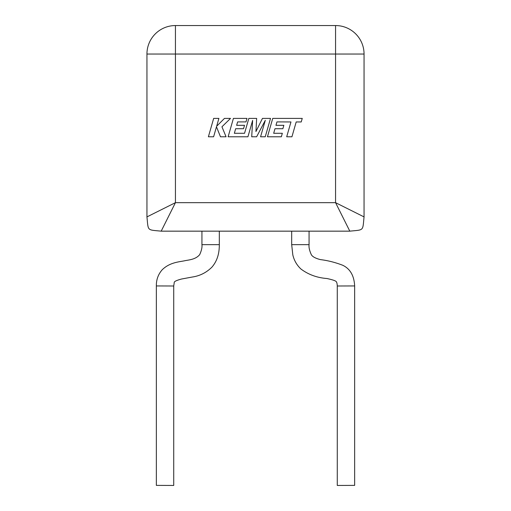 <?xml version="1.0" encoding="UTF-8"?>
<svg xmlns="http://www.w3.org/2000/svg" width="511" height="511" viewBox="0 0 511 511"><rect width="100%" height="100%" fill="white"/><g stroke="black" fill="none" stroke-linecap="round" stroke-linejoin="round"><path stroke-width="0.77" d="M276.949 121.899L290.963 121.95L286.697 136.782L291.934 136.782L296.195 121.95L301.228 121.95L302.25 118.399L272.74 118.399L267.451 136.782L281.344 136.782L282.334 133.282L273.679 133.282L274.982 128.715L282.87 128.715L283.841 125.316L275.953 125.316L276.949 121.899M270.523 118.399L262.462 118.399L255.947 131.531L256.656 118.399L248.831 118.399L244.552 133.282L234.357 133.282L235.66 128.715L243.549 128.715L244.52 125.316L236.631 125.316L237.628 121.899L246.002 121.899L246.998 118.399L233.412 118.399L228.123 136.782L247.931 136.782L252.626 120.417L251.712 136.782L256.611 136.782L265.292 120.341L260.572 136.782L265.241 136.782L270.523 118.399M213.668 118.399L208.386 136.782L213.611 136.782L216.472 126.798L220.484 136.782L226.073 136.782L221.94 126.798L230.518 118.399L224.47 118.399L216.658 126.236L218.906 118.399L213.668 118.399M354.653 285.936L337.273 286.007L337.273 485.45L354.653 485.38L354.653 285.936C354.149 275.742 350.188 268.856 342.785 265.286C335.325 262.411 327.858 260.514 320.384 259.601C315.421 258.336 312.387 256.663 311.288 254.599C309.468 250.556 308.727 247.241 309.066 244.654L309.066 231.157M173.727 485.45L156.347 485.38L156.347 285.936L173.727 286.007L173.727 485.45M349.811 231.157L161.189 231.157C146.791 229.695 148.407 231.304 146.944 216.907L146.944 54.045A28.495 28.495 0 0 1 175.439 25.55L335.561 25.55A28.495 28.495 0 0 1 364.056 54.045L364.056 216.907C362.593 231.304 364.209 229.695 349.811 231.157C364.209 229.695 362.593 231.304 364.056 216.907L335.561 202.663L349.811 231.157M149.346 215.706L146.944 216.907C148.407 231.304 146.791 229.695 161.189 231.157L175.439 202.663L335.561 202.663L335.561 54.045L175.439 54.045L175.439 202.663L170.233 213.068M165.647 222.234L167.793 217.954M165.027 207.868L160.147 210.302M155.861 212.448L152.182 214.288M355.139 212.448L350.853 210.302M345.973 207.868L335.561 202.663M146.944 216.907L175.439 202.663M337.273 286.007C337.171 283.809 336.883 282.474 336.398 281.983C336.379 281.031 333.217 279.875 326.912 278.514C317.05 277.767 308.389 274.599 300.934 269.016C296.782 265.1 294.074 260.374 292.809 254.842L291.685 244.654L309.066 244.654M173.727 286.007L174.232 282.679C173.9 281.625 176.34 280.405 181.558 279.019L192.385 277.013C199.942 275.876 206.463 272.574 211.956 267.112C218.523 259.409 219.321 250.633 219.315 244.654L201.934 244.654L201.934 231.157M146.944 54.045A28.495 28.495 0 0 1 175.439 25.55L175.439 54.045L146.944 54.045M335.561 25.55A28.495 28.495 0 0 1 364.056 54.045L335.561 54.045L335.561 25.55M219.315 244.654L219.315 231.157M201.934 244.654C202.273 247.241 201.532 250.556 199.712 254.599C195.483 259.78 188.214 259.914 184.535 260.795C178.876 261.945 169.665 262.418 162.153 269.814C158.167 274.413 156.232 279.785 156.347 285.936M291.685 244.654L291.685 231.157"/></g></svg>
